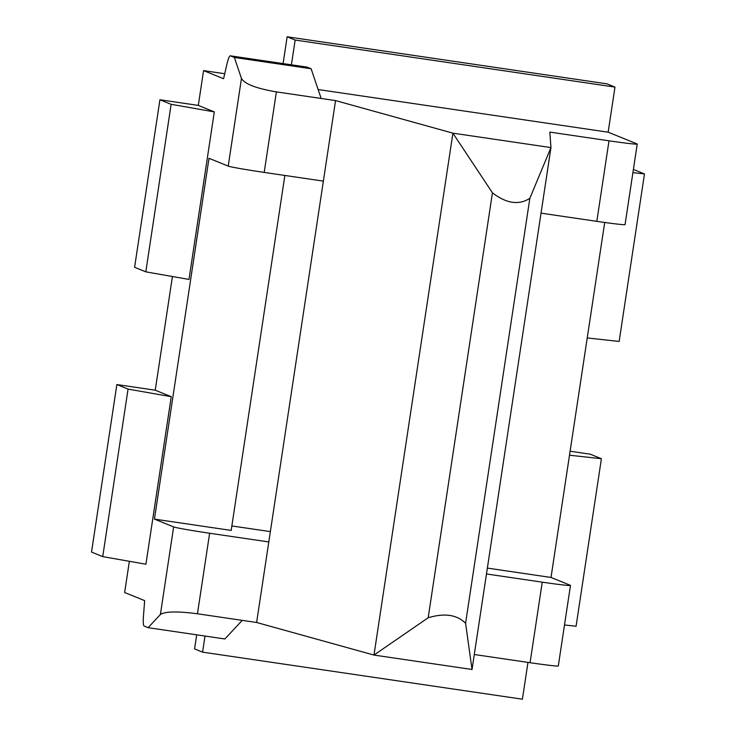 <?xml version="1.0" encoding="UTF-8"?>
<svg xmlns="http://www.w3.org/2000/svg" width="736" height="736" viewBox="0 0 736 736"><rect width="100%" height="100%" fill="white"/><g stroke="black" fill="none" stroke-linecap="round" stroke-linejoin="round"><path stroke-width="1.1" d="M129.361 561.301L124.642 592.517L144.652 600.631L143.502 615.554A19.559 2.521 -81.6 0 0 144.118 626.06L148.12 627.679L160.393 614.514L173.641 526.912L154.431 519.119L208.996 158.295L228.215 166.088L241.463 78.485L234.361 57.454L230.359 55.835A19.559 2.521 -81.6 0 0 230.276 55.816A19.559 2.521 -81.6 0 0 226.817 64.658L223.578 78.734L203.568 70.61L198.306 105.404L214.314 111.9L188.986 279.422L145.802 271.832L171.138 104.31L214.314 111.9M224.728 73.729L203.568 70.61M318.136 89.534L608.157 132.195L636.98 143.888A32.596 1.012 8.6 0 1 637.229 144.054A32.596 1.012 8.6 0 1 609.003 140.806L549.829 132.103L550.951 147.586L452.907 133.161L335.552 100.584L321.154 98.468L311.116 68.752L307.114 67.123A19.559 2.521 -81.6 0 0 307.041 67.105A19.559 2.521 -81.6 0 0 306.958 67.105M171.249 396.695L145.912 564.218L102.727 556.618L128.064 389.096L171.249 396.695L155.241 390.2L172.426 276.515M155.241 390.2L116.858 384.551L91.522 552.074L102.727 556.618M145.802 271.832L134.596 267.288L159.924 99.756L198.306 105.404M205.013 636.051L202.584 652.151L194.58 648.904L196.705 634.828M569.508 455.216L601.404 458.721L590.198 454.176L570.106 451.223M295.154 40.048L287.15 36.8L606.979 83.849L614.983 87.096L295.154 40.048L291.41 64.805M287.15 36.8L283.102 63.581M270.36 531.613L231.868 525.955M159.924 99.756L171.138 104.31M116.858 384.551L128.064 389.096M529.846 198.315L465.584 623.263C456.964 614.689 444.498 612.858 428.177 617.762L373.98 655.068L452.907 133.161L492.439 192.814C506.396 203.55 518.871 205.39 529.846 198.315L550.951 147.586L472.024 669.484L373.98 655.068L256.616 622.481L197.45 613.778C177.367 611.156 165.011 611.404 160.393 614.514M530.067 662.704L542.248 582.167A32.596 1.012 8.6 0 0 570.483 585.414L558.302 665.96A32.596 1.012 -171.4 0 1 530.067 662.704L474.288 654.506M608.157 132.195L614.983 87.096M202.584 652.151L522.404 699.2L527.97 662.4M570.483 585.414A32.596 1.012 8.6 0 0 570.225 585.249L551.016 577.456L604.698 222.474M564.494 624.974L576.076 626.244L601.404 458.721M541.034 213.146L596.822 221.343A32.596 1.012 8.6 0 0 625.048 224.6L637.229 144.054M228.215 166.088A32.596 1.012 8.6 0 0 264.196 172.417L276.377 91.88L321.154 98.468M173.641 526.912A32.596 1.012 8.6 0 0 209.631 533.241L268.796 541.944L323.371 181.12L264.196 172.417M284.869 175.462L231.187 530.408L154.431 519.119M487.361 568.091L551.016 577.456M542.248 582.167L486.468 573.96M335.552 100.584L323.371 181.12M268.796 541.944L256.616 622.481M241.463 78.485C244.775 84.033 256.413 88.495 276.377 91.88M234.361 57.454L311.116 68.752M148.12 627.679L224.876 638.977L242.227 620.365M465.584 623.263L472.024 669.484M632.905 172.656L644.478 173.935L633.392 169.436M587.236 337.944L619.142 341.458L644.478 173.935M596.822 221.343L609.003 140.806M197.45 613.778L209.631 533.241M230.359 55.835L307.114 67.123M492.439 192.814L428.177 617.762M307.041 67.105L230.276 55.816"/></g></svg>
